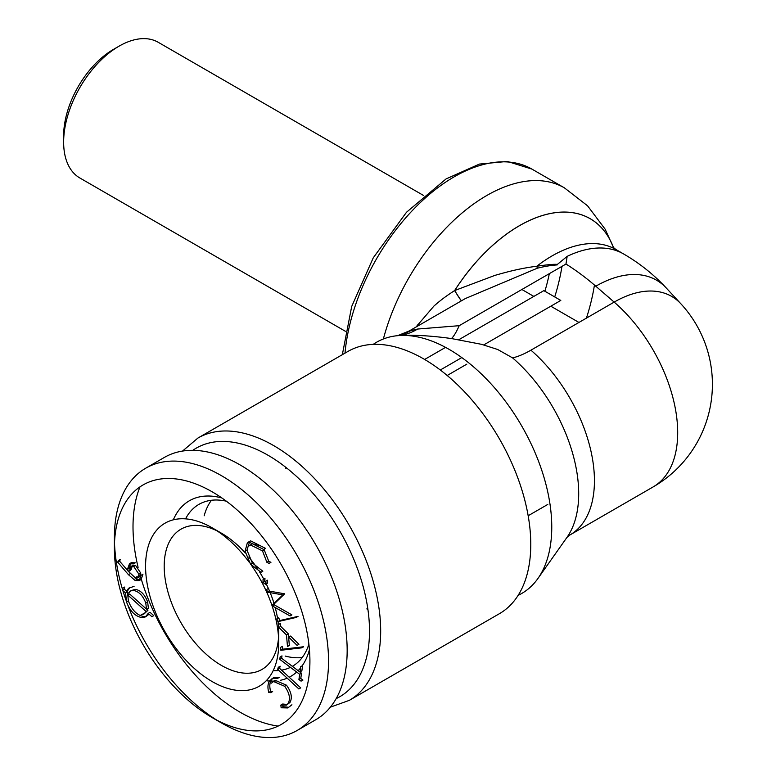 <?xml version="1.0" encoding="UTF-8"?>
<svg xmlns="http://www.w3.org/2000/svg" width="776" height="776" viewBox="0 0 776 776"><rect width="100%" height="100%" fill="white"/><g stroke="black" fill="none" stroke-linecap="round" stroke-linejoin="round"><path stroke-width="1.16" d="M278.555 637.445A80.976 46.754 60 0 1 261.958 669.445A80.976 46.754 60 0 1 221.461 665.439A80.976 46.754 60 0 1 168.557 594.077A80.976 46.754 60 0 1 180.973 529.183A80.976 46.754 60 0 1 216.989 530.813M251.589 565.529A94.148 54.359 60 0 1 278.73 643.129A94.148 54.359 60 0 1 212.149 681.561A94.148 54.359 60 0 1 145.578 566.257A94.148 54.359 60 0 1 212.158 527.816L221.461 533.199A80.976 46.754 60 0 1 245.342 553.007M248.824 557.023A80.976 46.754 60 0 1 257.176 568.245M259.494 571.834A80.976 46.754 60 0 1 263.772 579.187M264.393 580.341A80.976 46.754 60 0 1 265.46 582.398M266.207 583.882A80.976 46.754 60 0 1 268.36 588.441M269.097 590.129A80.976 46.754 60 0 1 269.534 591.137M270.164 592.66A80.976 46.754 60 0 1 274.015 603.388M274.18 603.951A80.976 46.754 60 0 1 274.5 604.999M275.208 607.54A80.976 46.754 60 0 1 277.565 618.443M278.021 621.615A80.976 46.754 60 0 1 278.73 632.372L278.73 643.129M212.158 527.816A94.148 54.359 60 0 1 249.203 562.212M301.864 670.823L302.601 665.565L300.748 666.642L300.002 671.9L301.864 670.823M279.777 659.348L299.662 674.295L298.915 679.543L301.059 681.144L302.921 680.077L300.778 678.466L301.524 673.228L281.639 658.271L281.979 655.875L280.117 656.952L279.777 659.348L281.639 658.271M279.525 668.291L280.155 666.215L278.293 667.292L277.662 669.368L279.525 668.291L300.719 687.875L298.857 688.952L277.662 669.368M287.847 707.935L291.921 704.763L287.847 707.935L281.145 707.79L283.007 706.713L282.891 705.694M288.769 707.285L283.007 706.713M281.145 707.79L280.844 705.083L282.707 704.007L287.285 704.492M280.844 705.083L286.412 705.142L289.991 702.425C292.513 697.653 291.349 691.911 286.49 685.198L275.15 680.309L271.484 683.103L274.258 680.959M271.998 678.544L277.672 678.311L279.535 677.244L273.86 677.467L269.718 680.746C267.739 683.54 267.419 687.449 268.758 692.473L270.785 692.648L272.648 691.581L270.62 691.397C269.282 686.372 269.602 682.463 271.581 679.669L272.987 678.098M124.16 589.042L124.694 587.054L122.831 588.13L122.298 590.119L124.16 589.042L126.323 590.953M128.729 588.189L134.073 586.355L128.729 588.189L126.226 591.176L128.089 590.1L129.708 587.742M148.187 613.389L151.892 616.716L153.755 615.64L150.049 612.312L148.187 613.389L145.51 616.881L142.115 617.609L143.977 616.542C137.177 615.436 131.988 610.246 128.389 600.963L127.458 591.962L126.439 591.05M149.089 614.194L145.51 616.881M146.373 616.251L143.977 616.542M140.068 579.905L137.032 579.449L128.535 571.534M128.195 571.136L119.514 561.067L120.474 559.36L118.612 560.437L117.651 562.144L119.514 561.067M129.689 568.653L129.534 567.644L127.671 568.711L128.35 571.64L130.213 570.564L130.029 569.991M129.534 567.644L130.513 563.386M129.514 563.745L131.377 562.668L135.315 562.813L133.453 563.88L129.514 563.745L127.671 568.711M139.263 580.593L141.086 575.278L142.949 574.201L141.125 579.517L139.263 580.593L135.169 580.526L137.032 579.449M221.461 722.951L212.149 717.577A138.254 79.821 60 0 1 114.392 548.244A138.254 79.821 60 0 1 212.149 491.8A138.254 79.821 60 0 1 309.915 661.133A138.254 79.821 60 0 1 212.149 717.577L221.461 722.951A151.427 87.426 60 0 0 297.179 730.458L315.803 719.701A151.427 87.426 60 0 0 315.803 544.849A151.427 87.426 60 0 0 164.376 457.423L145.752 468.18A151.427 87.426 60 0 1 297.179 555.606A151.427 87.426 60 0 1 297.179 730.458M280.854 650.278L301.786 647.834L303.649 646.757L282.716 649.202L282.464 646.321L280.602 647.397L280.854 650.278L282.716 649.202M288.352 633.895L286.49 634.962L287.479 646.495L289.341 645.419L288.352 633.895L280.737 626.407L280.485 623.419L278.623 624.496L278.875 627.483L280.737 626.407M267.584 592.195L282.794 594.891L272.134 605.212L272.376 605.93L290.04 615.95L291.902 614.873L274.238 604.853L273.996 604.135L284.656 593.815L269.447 591.128L268.486 588.363L266.624 589.44L267.584 592.195L269.447 591.128M277.876 621.644L296.19 617.434L298.052 616.357L279.738 620.567L278.749 617.754L276.886 618.831L277.876 621.644L279.738 620.567M266.236 583.009L264.81 581.466L264.965 578.508L263.025 579.623L264.965 578.508M263.103 579.575L262.948 582.543L265.596 584.241L265.751 581.282L267.613 580.205L267.526 583.125L265.596 584.241L267.458 583.164M248.718 541.91L263.714 549.476L265.576 548.399L250.58 540.833L247.272 543.093L245.1 551.232L250.473 564.074L260.978 572.29L262.841 571.214L252.336 562.998L246.962 550.155L249.707 541.464M268.729 561.203L266.866 562.28L269.068 563.415L270.931 562.338L268.729 561.203L263.995 549.321M260.474 545.683L252.181 543.792L249.086 545.867L251.288 544.451M266.866 562.28L262.501 550.882L250.318 544.868M262.501 550.882L264.354 549.806M250.473 564.074L252.336 562.998M245.1 551.232L246.962 550.155M247.272 543.093L249.135 542.017M262.948 582.543L264.81 581.466M272.376 605.93L274.238 604.853M272.134 605.212L273.996 604.135M282.794 594.891L284.656 593.815M286.49 634.962L278.875 627.483M297.092 645.38L288.711 637.135L290.573 636.058L298.954 644.303L297.092 645.38M298.915 679.543L300.778 678.466M299.662 674.295L301.524 673.228M286.412 705.142L288.129 703.502C290.651 698.72 289.487 692.978 284.627 686.275L273.288 681.386M288.129 703.502L289.991 702.425M284.627 686.275L286.49 685.198M268.758 692.473L270.62 691.397M269.718 680.746L271.581 679.669M142.115 617.609C135.315 616.513 130.125 611.323 126.527 602.04L128.389 600.963M126.527 602.04L125.596 593.029L127.458 591.962M125.596 593.029L122.298 590.119M145.762 602.952L147.624 601.875L148.41 608.345L146.548 609.422L145.762 602.952C142.852 595.425 138.652 591.234 133.171 590.39L130.349 590.992L128.438 593.155L131.348 590.575M144.782 613.37L141.154 614.631L143.938 614.029L146.034 611.449L127.817 595.076L129.679 593.999L146.567 609.189M147.624 601.875C144.714 594.348 140.514 590.167 135.034 589.314L130.349 590.992M133.171 590.39L135.034 589.314M143.938 614.029L147.896 610.372L146.722 609.315M146.034 611.449L147.896 610.372M135.169 580.526L128.447 574.667L130.31 573.59M128.447 574.667L117.651 562.144M138.4 577.169L136.741 576.81L134.879 577.887L137.585 577.945L138.933 574.23L133.734 566.548L131.018 566.49L129.67 570.205L131.532 569.128L132.066 566.179M138.933 574.23L140.796 573.154L135.596 565.471L132.88 565.413L131.018 566.49M133.734 566.548L135.596 565.471M137.585 577.945L139.447 576.869L140.796 573.154M216.698 720.08A151.427 87.426 60 0 1 128.03 605.755M125.984 600.158A151.427 87.426 60 0 1 122.87 590.623M122.501 589.382A151.427 87.426 60 0 1 114.499 543.054M114.392 548.244L114.392 537.496A151.427 87.426 60 0 1 145.752 468.18M278.109 726.093A151.427 87.426 60 0 1 240.085 712.203A151.427 87.426 60 0 1 141.348 579.371M140.951 578.052A151.427 87.426 60 0 1 140.349 575.967M138.099 567.353A151.427 87.426 60 0 1 139.99 486.872M173.329 519.833A101.394 58.539 60 0 1 221.887 497.988M309.43 649.609A101.394 58.539 60 0 1 302.155 665.827M300.564 667.942A101.394 58.539 60 0 1 298.13 670.668M296.684 672.055A101.394 58.539 60 0 1 289.196 677.225M287.188 678.166A101.394 58.539 60 0 1 280.417 680.29M276.828 680.862A101.394 58.539 60 0 1 274.141 681.076M273.802 681.085A101.394 58.539 60 0 1 270.775 681.095M269.524 681.047A101.394 58.539 60 0 1 266.236 680.746M185.561 518.863A93.489 53.98 60 0 1 198.928 504.371A93.489 53.98 60 0 1 226.33 501.18M308.887 644.177A93.489 53.98 60 0 1 292.416 666.303A93.489 53.98 60 0 1 292.358 666.332M290.428 667.36A93.489 53.98 60 0 1 281.552 670.163M278.904 670.512A93.489 53.98 60 0 1 273.181 670.629M211.46 500.268A93.489 53.98 -120 0 0 204.166 515.788M285.151 656.05A93.489 53.98 -120 0 0 302.233 657.505M349.316 700.35L499.414 613.69A151.427 87.426 -120 0 0 522.626 492.353A151.427 87.426 -120 0 0 423.706 358.919A151.427 87.426 -120 0 0 347.988 351.412L197.89 438.071A151.427 87.426 60 0 1 273.608 445.57A151.427 87.426 60 0 1 372.529 579.012A151.427 87.426 60 0 1 349.316 700.35L330.363 707.169M373.227 344.369A145.073 83.759 60 0 1 397.748 335.659A145.073 83.759 60 0 1 449.178 349.394A145.073 83.759 60 0 1 538.059 460.013A145.073 83.759 60 0 1 537.943 578.469A145.073 83.759 60 0 1 518.135 595.357M537.943 578.469L566.955 537.399A123.268 71.169 -120 0 0 512.616 357.911L497.688 349.491L481.498 344.321L451.486 338.559C430.68 335.668 412.89 334.689 398.107 335.63M409.282 330.945L417.595 329.043L459.198 325.687A79.007 14.569 100.2 0 1 451.486 338.559M415.936 327.094L434.026 305.957C441.253 299.749 444.852 296.946 454.62 290.563L494.894 275.393C510.821 270.805 521.928 268.176 536.808 266.226C547.672 264.635 554.52 264.034 557.352 264.422L557.236 264.907C550.979 265.344 544.335 266.44 537.302 268.215L465.416 298.527M461.439 300.816A13.163 0.572 58.8 0 1 454.62 290.563A141.562 81.732 120 0 1 519.396 225.7A141.562 81.732 120 0 1 613.593 247.786A141.542 81.722 -60 0 0 454.688 290.534A13.163 0.582 58.8 0 0 461.497 300.778M537.302 268.215L536.808 266.226A127.72 73.739 120 0 1 615.979 249.562L612.982 247.127M557.352 264.422L567.159 256.371L565.976 264.044L459.198 325.687M512.616 357.911A79.007 33.222 130.9 0 0 530.91 350.18L614.165 302.106A114.984 66.387 -60 0 1 680.901 303.823L666.283 288.022A121.463 70.131 120 0 0 595.793 286.208A210.684 121.638 -120 0 0 565.976 264.044M345.33 331.255L79.87 177.995A78.347 45.231 -60 0 1 63.642 142.124A78.347 45.231 -60 0 1 119.048 46.172A78.347 45.231 -60 0 1 158.217 42.292L423.677 195.552M63.642 142.124L63.642 135.674A70.441 40.672 -60 0 1 113.461 49.392L119.048 46.172M458.985 339.616L543.83 290.641L560.796 300.438L483.729 344.922M461.807 357.581L440.302 369.997M424.627 359.453L445.55 347.376M192.807 450.332A143.521 82.867 60 0 1 268.021 455.25A143.521 82.867 60 0 1 362.712 584.949A143.521 82.867 60 0 1 336.154 698.623M399.33 335.28A79.007 67.124 74.2 0 0 411.852 330.062M417.323 325.018A13.163 3.298 -146.2 0 1 418.264 325.745M398.428 335.601A79.007 58.365 84.4 0 0 417.595 329.043M530.91 350.18A118.505 68.424 60 0 1 591.39 453.126A118.505 68.424 60 0 1 569.894 534.994L653.149 486.921A118.505 118.505 0 0 0 680.901 303.823M653.149 486.921A118.505 68.424 60 0 0 674.645 405.053A118.505 68.424 60 0 0 614.165 302.106L595.793 286.208M567.159 256.371A127.72 73.739 -60 0 1 623.613 253.965L615.979 249.562M383.363 338.986A155.375 89.706 -60 0 1 486.707 195.542A155.375 89.706 -60 0 1 564.394 187.85L587.548 205.786L605.115 229.143L613.651 247.845M594.445 285.054A155.375 89.706 -60 0 1 586.413 318.141M345 353.138A155.375 89.706 -60 0 1 417.692 205.116A155.375 89.706 -60 0 1 531.919 169.1L564.394 187.85M561.97 266.352A155.375 89.706 -60 0 1 554.724 296.927M551.814 305.618A155.375 89.706 -60 0 1 551.474 306.578M550.979 264.519A147.479 85.147 -60 0 1 550.824 265.537M549.33 273.647A147.479 85.147 -60 0 1 544.888 291.252M528.165 515.749L547.798 504.419M447.189 375.487L466.812 364.157M182.515 451.079L197.89 438.071M285.82 467.336L285.849 468.636M366.835 608.898L367.931 609.567M465.901 298.236L409.272 330.935L397.574 335.698M566.955 537.399L569.894 534.994M666.283 288.022C653.79 274.549 639.569 263.2 623.613 253.965M342.332 354.68L351.693 306.481L373.237 257.865L406.498 212.255L446.074 178.926L479.423 164.076L507.397 161.437L531.919 169.1M521.879 289.496L533.84 296.403M550.805 306.2L578.945 322.447"/></g></svg>
